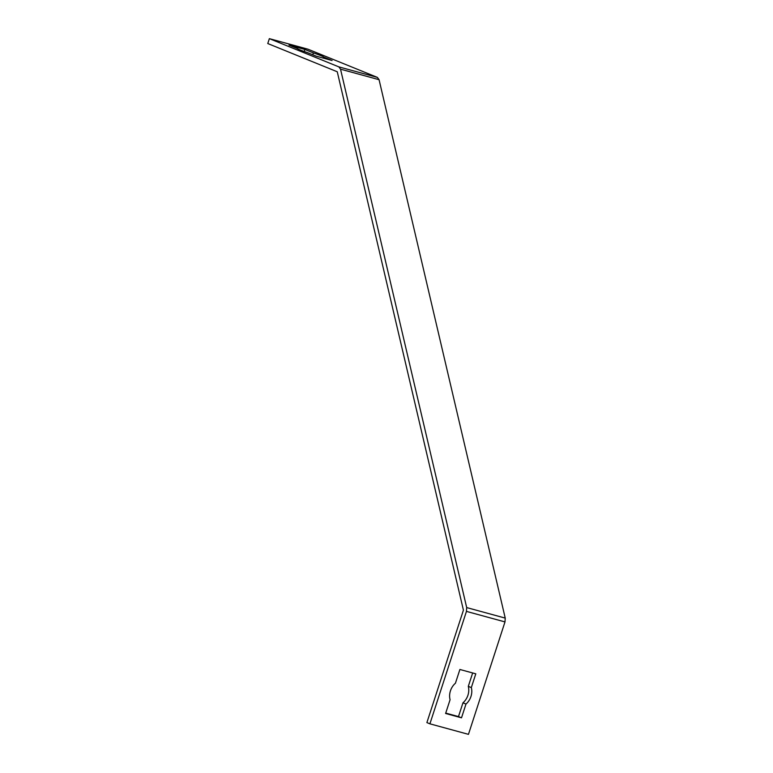 <?xml version="1.0" encoding="UTF-8"?>
<svg xmlns="http://www.w3.org/2000/svg" width="773" height="773" viewBox="0 0 773 773"><rect width="100%" height="100%" fill="white"/><g stroke="black" fill="none" stroke-linecap="round" stroke-linejoin="round"><path stroke-width="1.16" d="M379.07 79.696L340.526 69.174L338.854 66.874L377.398 77.397L379.07 79.696L505.233 618.1L504.991 621.917L468.457 734.35L429.914 723.828L466.448 611.395L504.991 621.917M466.448 611.395L466.689 607.578L505.233 618.1M377.398 77.397L307.905 49.172L269.362 38.65L267.767 43.539L337.26 71.763L463.423 610.168L426.889 722.6L429.914 723.828M313.403 52.912A13.711 0.802 -162 0 1 323.578 57.047L332.081 60.507L316.186 56.158L307.673 52.709A13.711 0.802 -162 0 1 297.499 48.573L288.986 45.114L304.891 49.453L313.403 52.912L312.794 54.786M323.578 57.047L323.24 58.091M304.891 49.453L304.224 51.501M269.362 38.65L338.854 66.874M340.526 69.174L466.689 607.578M445.606 713.479L450.079 699.71A13.711 10.609 -67.9 0 1 455.423 683.245L459.896 669.476L475.801 673.814L471.327 687.584A13.711 10.609 -67.9 0 1 465.984 704.048L461.51 717.817L445.606 713.479M445.721 713.102L458.486 716.59L462.959 702.821A13.711 10.609 112.1 0 0 468.303 686.356L472.661 672.964M468.303 686.356L471.327 687.584M462.959 702.821L465.984 704.048M458.486 716.59L461.51 717.817"/></g></svg>
